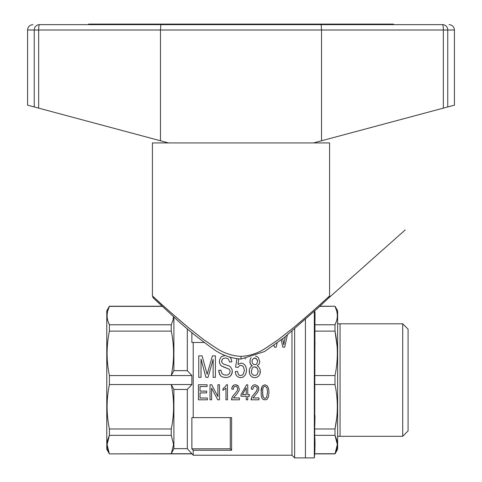 <?xml version="1.0" encoding="UTF-8"?>
<svg xmlns="http://www.w3.org/2000/svg" width="482" height="482" viewBox="0 0 482 482"><rect width="100%" height="100%" fill="white"/><g stroke="black" fill="none" stroke-linecap="round" stroke-linejoin="round"><path stroke-width="0.72" d="M291.972 331.164L291.972 455.213L294.653 457.9L305.425 457.9L305.425 319.397L305.425 457.9L314.336 457.9L314.336 311.3M191.878 332.719L191.878 342.473L193.216 342.473L193.216 417.635L191.878 417.635L191.878 448.82A1465.34 1465.34 47.3 0 0 193.216 450.26L193.216 455.213L291.972 455.213M193.216 342.473L204.067 342.473M193.216 417.635L231.601 417.635L231.601 450.26A1465.34 1465.34 -133 0 1 230.257 448.82L191.878 448.82M193.216 450.26L231.601 450.26M229.914 357.264L230.98 358.548L231.944 361.886L229.691 362.018L228.402 359.078L227.112 358.277L225.504 358.012L223.678 358.277L222.497 359.078L221.853 360.15L221.744 362.422L223.353 364.024L229.366 366.025L230.655 367.091L232.161 369.766L232.161 372.972L230.547 375.906L229.263 376.846L226.04 377.647L222.063 376.846L220.672 375.906L219.599 374.303L218.738 370.297L220.991 370.164L221.208 371.767L222.28 373.905L224.431 374.972L227.112 375.104L228.185 374.707L229.583 373.369L230.119 371.502L229.691 369.766L229.046 369.098L221.853 366.157L220.672 365.356L219.491 362.952L219.491 360.018L220.883 357.21L222.172 356.276L225.215 355.505M231.74 389.046L232.041 387.275L233.999 385.028L235.578 384.75L238.204 385.962L239.259 388.956L238.958 390.733L237.156 393.631L233.469 397.933L239.409 397.933L239.409 399.801L231.517 399.801L232.493 396.529L237.078 391.01L237.753 388.769L237.078 386.992L235.499 386.245L233.848 387.088L233.246 389.329L231.74 389.046L232.041 387.275L232.872 385.871L233.999 385.028L235.578 384.75L237.005 385.124L238.204 385.962L239.259 388.956M213.152 359.349L208.001 377.376L205.959 377.376L201.018 359.078L201.018 377.376L198.765 377.376L198.765 355.873L202.097 355.873L207.14 374.303L212.405 355.873L215.412 355.873L215.412 377.376L213.152 377.376L213.152 359.349L208.001 377.376M240.988 394.565L246.549 384.841L247.754 384.841L247.754 394.565L249.405 394.565L249.405 396.246L247.754 396.246L247.754 399.801L246.248 399.801L246.248 396.246L240.988 396.246L240.988 394.565L246.549 384.841M237.957 364.422L238.789 358.982L237.957 364.422L241.181 363.085L243.217 363.621L244.94 365.091L246.121 367.362L246.549 370.031L246.121 372.839L245.151 375.104L243.217 377.111L240.645 377.647L238.494 377.243L236.885 376.044L235.704 374.171L235.276 371.634L237.421 371.369L238.494 374.574L239.464 375.376L240.645 375.508L242.036 375.243L243.326 374.171L244.398 370.297L243.434 366.694L242.253 365.76L240.747 365.356L239.675 365.627L237.74 367.495L235.596 367.091L236.897 358.807M223.021 388.582L225.13 386.805L226.48 384.75L227.456 384.75L227.456 399.801L225.956 399.801L225.956 388.112L223.021 390.36L223.021 388.582L225.13 386.805L226.48 384.75M261.057 392.414L261.955 386.805L262.708 385.684L264.961 384.75L267.371 385.962L268.649 388.86L268.95 392.414L268.498 396.716L267.142 399.144L266.166 399.801L263.389 399.614L262.184 398.493L261.28 396.059L261.13 390.077L261.431 388.209L262.708 385.684L264.961 384.75L267.371 385.962L268.649 388.86L268.95 392.414M255.43 356.065L256.749 356.409L258.358 357.614L259.756 361.482L259.111 364.157L257.177 365.76L258.575 366.694L260.184 369.495L259.973 373.905L258.792 375.906L256.966 377.243L254.815 377.647L252.454 377.243L250.736 375.773L249.555 373.773L249.339 369.363L250.953 366.561L252.345 365.76L251.164 365.091L249.983 362.952L250.2 359.349L251.128 357.554M211.676 384.75L217.912 396.529L217.912 384.75L219.491 384.75L219.491 399.801L217.762 399.801L211.598 388.112L211.598 399.801L210.019 399.801L210.019 384.75L211.676 384.75L217.912 396.529M251.062 399.144L252.038 396.529L255.568 392.414L257.075 389.89L257.298 388.769L256.623 386.992L255.044 386.245L253.387 387.088L252.785 389.329L251.285 389.046L251.586 387.275L252.411 385.871L253.538 385.028L255.117 384.75L257.75 385.962L258.503 387.365L258.726 389.89L257.521 392.511L253.014 397.933L258.948 397.933L258.948 399.801L251.062 399.801L252.038 396.529L256.623 391.01L257.298 388.769M230.257 417.635L230.257 448.82M187.311 370.658L173.888 370.658L171.255 375.562L191.878 375.562L187.311 370.658L187.311 328.844M187.311 448.67L173.888 448.67L171.255 453.737L191.878 453.737L187.311 448.67L187.311 389.45L191.878 384.546L191.878 375.562M258.25 371.236L257.177 368.164L254.707 366.826L253.315 367.23L252.237 368.164L251.381 371.236L251.7 373.369L252.237 374.303L253.851 375.376L256.105 375.243L257.286 374.303L258.25 371.236L257.177 368.164L255.996 367.23L254.707 366.826L253.315 367.23L252.237 368.164L251.381 371.236M257.605 361.482L256.749 359.078L254.815 358.012L253.634 358.277L252.134 360.15L252.134 362.687L253.634 364.555L255.888 364.555L256.858 363.753L257.605 361.482L257.394 360.15L255.888 358.277L253.634 358.277L252.134 360.15L252.026 361.349M262.557 392.414L263.238 397.367L264.961 398.493L266.691 397.367L267.444 392.414L267.221 389.329L266.691 387.462L264.961 386.245L263.985 386.528L263.311 387.365L262.708 389.329L262.708 395.595L263.238 397.367L264.961 398.493L266.691 397.367L267.444 392.414M252.345 365.76L250.411 364.157L249.875 361.482M230.119 371.502L229.691 369.766L229.046 369.098L223.142 366.826L220.672 365.356L219.491 362.952L219.382 361.482M242.416 394.565L246.248 394.565L246.248 387.926L242.416 394.565M232.372 371.369L231.517 374.574L230.547 375.906L229.263 376.846L226.04 377.647L222.063 376.846L220.672 375.906L218.955 372.435L218.738 370.297M281.229 339.937L282.813 347.161L284.699 347.161L287.374 335.002M231.944 361.886L229.691 362.018L228.402 359.078L227.112 358.277L225.504 358.012L223.678 358.277L222.497 359.078L221.636 361.349M277.108 343.088L276.198 347.161L274.391 347.161L274.011 345.347M251.285 389.046L251.586 387.275L252.411 385.871L253.538 385.028L255.117 384.75L257.75 385.962L258.804 388.956M231.517 399.144L232.493 396.529L237.078 391.01L237.753 388.769M207.387 398.024L207.387 399.801L198.445 399.801L198.445 384.75L207.091 384.75L207.091 386.528L200.024 386.528L200.024 391.107L206.639 391.107L206.639 392.884L200.024 392.884L200.024 398.024L207.387 398.024M260.401 371.236L259.973 373.905L258.792 375.906L256.966 377.243L254.815 377.647L252.454 377.243L250.736 375.773L249.555 373.773L249.23 371.098M282.729 338.756L283.753 344.811L285.284 336.707M244.398 370.297L243.434 366.694L242.253 365.76L240.747 365.356L239.675 365.627L237.74 367.495L235.596 367.091M205.959 377.376L201.018 359.078M245.037 358.813L245.687 358.728M259.756 361.482L259.111 364.157L257.177 365.76M246.549 370.031L246.121 372.839L245.151 375.104L243.217 377.111L240.645 377.647L238.494 377.243L236.885 376.044L235.704 374.171L235.276 371.634M153.433 298.057L162.169 306.233L109.414 306.233L106.781 310.794L106.781 449.308L109.414 453.875L171.255 453.737L173.58 444.537L171.255 435.33L109.414 435.33L107.088 444.537L109.209 453.309M109.414 375.562L171.255 375.562C174.339 360.747 174.339 345.937 171.255 331.128L109.414 331.128C106.335 345.937 106.335 360.747 109.414 375.562L109.414 384.546C106.335 399.355 106.335 414.165 109.414 428.98L109.414 435.33M171.255 435.33L171.255 428.98L109.414 428.98M191.878 453.737L193.216 455.213M162.32 306.365L109.414 306.365C106.335 312.505 106.335 318.638 109.414 324.772L109.414 331.128M171.255 331.128L171.255 324.772L109.414 324.772L108.064 321.488M171.255 324.772L172.984 320.193L173.544 316.668M108.022 321.343L107.691 320.193M107.125 314.421L107.691 310.95L109.396 306.401M109.107 453.086L107.691 449.152L107.088 444.392M107.088 444.344L107.426 441.09M107.426 441.066L107.673 439.964M107.679 439.958L109.239 435.698M171.255 428.98C174.339 414.165 174.339 399.355 171.255 384.546L109.414 384.546M191.878 384.546L171.255 384.546L173.888 389.45L187.311 389.45M173.888 448.67L173.888 389.45M173.888 370.658L173.888 316.975M294.653 328.875L294.653 457.9M337.292 314.421L336.731 310.95L335.002 306.365C338.087 312.505 338.087 318.638 335.002 324.772L335.002 331.128C338.087 345.937 338.087 360.747 335.002 375.562L335.002 384.546C338.087 399.355 338.087 414.165 335.002 428.98L314.692 428.98L314.722 427.889M335.002 428.98L335.002 435.33L314.692 435.33L314.981 311.733M335.002 435.33L337.328 444.537L335.002 453.875L314.692 453.875L314.336 457.9M314.692 453.875L314.981 448.368M314.692 435.33L314.692 453.737L335.002 453.737L335.213 453.309M314.722 324.326L314.981 319.403M315.005 318.451L314.999 312.475M315.005 346.124L314.999 345.823M314.987 344.612L314.794 334.695M314.794 425.407L314.987 415.49M315.005 447.417L314.999 441.44M314.981 440.699L314.8 436.975M337.641 323.79L340.057 323.79L340.057 436.318L337.641 436.318M314.692 324.772L335.002 324.772L336.352 321.488M336.4 321.343L336.731 320.193M335.002 453.875L337.641 449.308L337.641 310.794L335.002 306.233L319.68 306.365M335.315 453.086L336.731 449.152L337.328 444.392M337.328 444.344L336.996 441.09M336.99 441.066L336.743 439.964M336.743 439.958L335.183 435.698M335.014 428.92L336.749 417.731M336.978 415.321L337.002 414.972M337.075 346.124L335.014 331.188M335.002 375.562L314.692 375.562M335.002 331.128L314.692 331.128M335.002 384.546L314.692 384.546M402.711 323.802L402.711 436.306L408.079 430.938L408.079 329.17L402.711 323.802L340.057 323.802M241 356.373C249.79 355.933 258.069 353.167 265.841 348.076L278.427 339.587L293.628 327.585C306.269 317.048 316.162 308.058 321.036 303.702L329.58 295.948C328.682 296.575 318.771 306.353 293.261 327.887L278.042 339.87L265.6 348.221C257.894 353.228 249.694 355.945 241 356.373C232.288 355.945 224.076 353.222 216.364 348.203L203.904 339.828L188.854 327.983C176.37 317.602 166.266 308.45 161.289 303.991L152.414 295.942C152.999 296.285 162.747 305.907 188.245 327.477L203.615 339.617L216.189 348.094C223.955 353.173 232.222 355.933 241 356.373L241 359.054L264.455 351.589L283.946 337.792L318.09 307.841L328.567 298.063L405.266 229.896M154.577 297.918L152.414 295.942L152.414 142.931L329.586 142.931L329.586 295.942L328.742 297.9L319.831 306.233L335.002 306.233M38.662 108.137L38.662 30.005A5.368 0.795 -90 0 1 39.458 24.636L160.868 24.636L160.47 30.005L160.47 140.774L27.588 105.166L27.588 30.005C27.908 26.745 29.697 24.956 32.957 24.636M87.989 24.636L39.458 24.636C30.836 24.636 30.836 24.636 39.458 24.636L39.458 24.636A5.368 5.2 90 0 0 34.252 30.005L321.53 30.005L321.53 140.774L313.481 142.931M168.519 142.931L160.47 140.774M321.53 140.774L454.412 105.166L454.412 30.005L447.748 30.005A5.368 5.2 -90 0 0 442.542 24.636L393.475 24.636L393.475 24.1L365.627 24.1L365.627 24.636M443.338 108.137L443.338 30.005L321.53 30.005L321.132 24.636L442.542 24.636A5.368 0.795 90 0 1 443.338 30.005L447.748 30.005L447.748 106.956M321.132 24.636L160.868 24.636M115.102 24.636L115.102 24.1L365.627 24.1M88.525 24.636L88.525 24.1L115.102 24.1M34.252 106.956L34.252 30.005L27.588 30.005M191.878 453.875L109.414 453.875M402.711 436.306L340.057 436.306M241 359.054C230.613 358.295 221.304 354.885 213.086 348.829C197.295 337.539 183.907 326.633 172.93 316.108L153.107 297.737L152.414 295.942M454.412 30.005C454.092 26.745 452.303 24.956 449.043 24.636M314.903 142.931L314.969 142.533M167.097 142.931L167.031 142.533"/></g></svg>
